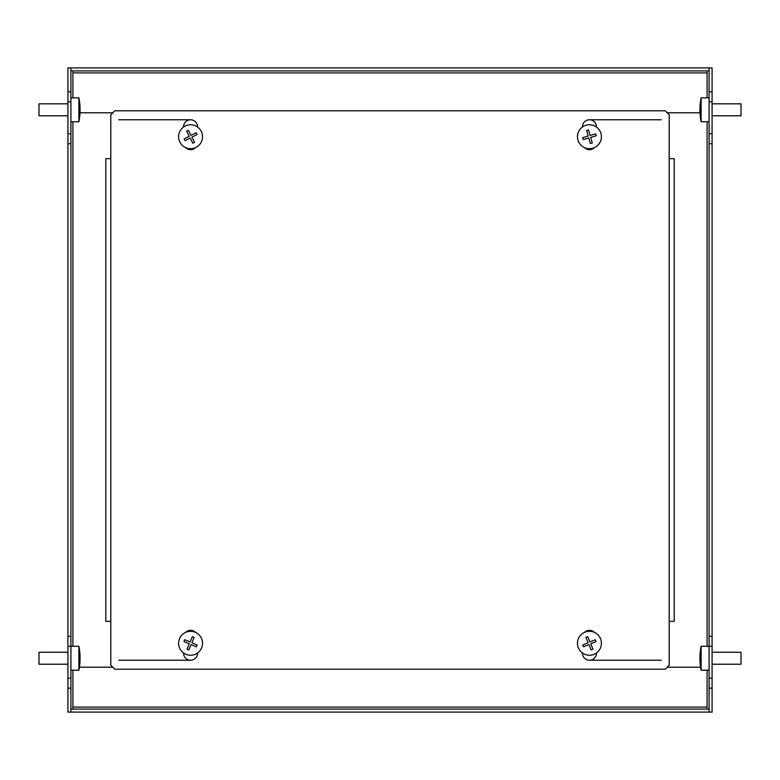 <?xml version="1.0" encoding="UTF-8"?>
<svg xmlns="http://www.w3.org/2000/svg" width="780" height="780" viewBox="0 0 780 780"><rect width="100%" height="100%" fill="white"/><g stroke="black" fill="none" stroke-linecap="round" stroke-linejoin="round"><path stroke-width="1.17" d="M67.918 133.731L70.912 133.731L70.912 143.705L67.918 143.705L67.918 91.845L70.912 91.845L70.912 101.819L67.918 101.819M70.912 133.731L70.912 101.819M67.918 678.181L70.912 678.181L70.912 712.082L67.918 712.082L67.918 636.295L70.912 636.295L70.912 646.269L67.918 646.269M70.912 91.845L70.912 67.918L67.918 67.918L67.918 91.845M67.918 143.705L67.918 636.295M70.912 678.181L70.912 646.269L78.887 646.269L78.887 670.205A60.43 60.43 0 0 0 79.784 664.258A60.421 59.582 180 0 1 79.696 665.087A60.05 9.945 180 0 0 79.696 664.921A60.05 9.945 180 0 0 79.696 664.755A60.421 59.582 -0 0 0 80.067 659.051A60.421 10.003 180 0 0 79.696 658.096A60.05 59.221 -0 0 0 79.696 656.126A60.421 10.003 0 0 1 80.067 657.091A60.421 59.582 -0 0 0 79.784 652.216A60.421 59.582 -0 0 0 79.696 651.388M70.912 143.705L70.912 636.295M70.912 688.155L67.918 688.155M712.082 646.269L709.088 646.269L709.088 636.295L712.082 636.295L712.082 688.155L709.088 688.155L709.088 678.181L712.082 678.181M699.933 656.858L699.972 656.858A60.421 50.583 -0 0 1 699.943 656.409A60.421 50.583 -0 0 1 700.303 652.012A60.05 32.838 0 0 0 700.303 653.104A60.421 50.583 180 0 0 699.933 657.95A60.421 33.043 0 0 0 700.303 661.108A60.05 50.271 180 0 0 700.303 661.947A60.05 50.271 180 0 0 700.303 662.776A60.421 33.043 180 0 1 699.933 659.617A60.421 50.583 180 0 0 699.943 660.056A60.43 60.43 0 0 0 701.113 670.205L701.113 646.269L709.088 646.269L709.088 678.181M712.082 101.819L709.088 101.819L709.088 67.918L712.082 67.918L712.082 143.705L709.088 143.705L709.088 133.731L712.082 133.731M709.088 688.155L709.088 712.082L712.082 712.082L712.082 688.155M712.082 636.295L712.082 143.705M709.088 101.819L709.088 133.731M709.088 636.295L709.088 143.705M709.088 91.845L712.082 91.845M700.586 667.212L667.212 667.212M707.099 709.088L707.099 670.205M112.788 667.212L79.414 667.212M72.901 670.205L72.901 709.088M709.088 712.082L70.912 712.082M709.088 709.088L70.912 709.088M80.008 112.788L112.788 112.788M72.901 70.912L72.901 97.832M667.212 112.788L699.992 112.788M707.099 97.832L707.099 70.912M70.912 67.918L709.088 67.918M70.912 70.912L709.088 70.912M584.464 632.395A6.981 6.981 0 0 1 594.399 632.395M596.408 652.996L596.408 653.25A6.981 6.981 0 0 1 589.436 660.231A6.981 6.981 0 0 1 582.455 653.25L582.455 652.996M197.545 127.003L197.545 126.75A6.981 6.981 0 0 0 190.564 119.769A6.981 6.981 0 0 0 183.593 126.75L183.593 127.003M185.601 147.605A6.981 6.981 0 0 0 195.536 147.605M596.408 127.003L596.408 126.75A6.981 6.981 0 0 0 589.436 119.769A6.981 6.981 0 0 0 582.455 126.75L582.455 127.003M584.464 147.605A6.981 6.981 0 0 0 594.399 147.605M110.799 621.338L110.799 665.213L114.787 669.201L665.213 669.201L669.201 665.213L669.201 114.787L665.213 110.799L114.787 110.799L110.799 114.787L110.799 621.338L105.807 621.338L105.807 158.662L110.799 158.662M185.601 632.395A6.981 6.981 0 0 1 195.536 632.395M197.545 652.996L197.545 653.25A6.981 6.981 0 0 1 190.564 660.231A6.981 6.981 0 0 1 183.593 653.25L183.593 652.996M669.201 158.662L674.193 158.662L674.193 621.338L669.201 621.338M578.399 647.917A11.963 11.963 0 0 0 594.067 654.313A11.963 11.963 0 0 0 600.463 638.644A11.963 11.963 0 0 0 584.795 632.249A11.963 11.963 0 0 0 578.399 647.917M583.177 645.908L582.797 644.982L588.13 642.749L585.887 637.416L587.72 636.636L589.963 641.969L595.296 639.736L596.066 641.569L590.733 643.812L592.975 649.145L591.142 649.916L588.9 644.582L583.567 646.825L583.177 645.908M712.082 115.781L741 115.781L741 103.818L712.082 103.818M701.113 99.781L701.113 97.832A60.43 60.43 0 0 0 699.943 107.971A60.421 50.583 -0 0 1 700.303 103.574A60.05 32.838 0 0 0 700.303 104.666A60.421 50.583 180 0 0 699.933 109.512A60.421 33.043 0 0 0 700.303 112.671A60.05 50.271 180 0 0 700.303 113.51A60.05 50.271 180 0 0 700.303 114.338A60.421 33.043 180 0 1 699.933 111.179A60.421 50.583 180 0 0 699.943 111.618A60.43 60.43 0 0 0 701.113 121.768L701.113 99.781M700.06 111.179L699.933 111.179A60.421 50.583 -0 0 1 699.933 110.087A60.421 33.043 180 0 1 699.943 109.795M67.918 103.818L39 103.818L39 115.781L67.918 115.781M79.784 103.779A60.43 60.43 0 0 0 78.887 97.832L78.887 121.768A60.43 60.43 0 0 0 79.784 115.82A60.421 59.582 180 0 1 79.696 116.649A60.05 9.945 180 0 0 79.696 116.483A60.05 9.945 180 0 0 79.696 116.317A60.421 59.582 -0 0 0 80.067 110.614A60.421 10.003 180 0 0 79.696 109.658A60.05 59.221 -0 0 0 79.696 107.689A60.421 10.003 0 0 1 80.067 108.654A60.421 59.582 -0 0 0 79.784 103.779A60.421 59.582 -0 0 0 79.696 102.95M79.696 108.654L80.067 108.654A60.421 59.582 180 0 1 80.067 108.976A60.421 10.003 0 0 1 79.784 109.795M80.067 110.945L80.057 110.945A60.421 59.582 180 0 1 79.784 115.82M577.941 140.078A11.963 11.963 0 0 0 592.78 148.21A11.963 11.963 0 0 0 600.922 133.37A11.963 11.963 0 0 0 586.082 125.239A11.963 11.963 0 0 0 577.941 140.078M582.923 138.626L582.64 137.66L588.198 136.042L586.579 130.494L588.49 129.928L590.109 135.486L595.667 133.868L596.222 135.778L590.665 137.397L592.293 142.954L590.372 143.51L588.754 137.963L583.206 139.581L582.923 138.626M179.917 142.174A11.963 11.963 0 0 0 196.024 147.371A11.963 11.963 0 0 0 201.22 131.264A11.963 11.963 0 0 0 185.114 126.068A11.963 11.963 0 0 0 179.917 142.174M184.538 139.815L184.08 138.928L189.228 136.285L186.586 131.137L188.36 130.231L191.002 135.379L196.15 132.746L197.057 134.521L191.909 137.153L194.551 142.301L192.777 143.208L190.135 138.06L184.987 140.702L184.538 139.815M185.884 654.293A11.963 11.963 0 0 0 201.581 647.966A11.963 11.963 0 0 0 195.253 632.268A11.963 11.963 0 0 0 179.556 638.596A11.963 11.963 0 0 0 185.884 654.293M187.912 649.516L186.995 649.126L189.257 643.802L183.934 641.54L184.724 639.707L190.037 641.969L192.309 636.646L194.142 637.426L191.88 642.749L197.194 645.011L196.414 646.854L191.1 644.582L188.828 649.906L187.912 649.516M67.918 652.255L39 652.255L39 664.219L67.918 664.219M79.696 657.091L80.067 657.091A60.421 59.582 180 0 1 80.067 657.413A60.421 10.003 0 0 1 79.784 658.232M80.067 659.383L80.057 659.383A60.421 59.582 180 0 1 79.784 664.258M712.082 664.219L741 664.219L741 652.255L712.082 652.255M700.06 659.617L699.933 659.617A60.421 50.583 -0 0 1 699.933 658.525A60.421 33.043 180 0 1 699.943 658.232M72.901 646.269L72.901 121.768M707.099 121.768L707.099 646.269M707.099 707.099L72.901 707.099M661.225 660.231L589.436 660.231M190.564 660.231L118.774 660.231M72.901 72.901L707.099 72.901M118.774 119.769L190.564 119.769M589.436 119.769L661.225 119.769M709.088 97.832L701.113 97.832M709.088 121.768L701.113 121.768M70.912 121.768L78.887 121.768M70.912 97.832L78.887 97.832M70.912 670.205L78.887 670.205M79.784 652.216A60.43 60.43 0 0 0 78.887 646.269M701.113 646.269A60.43 60.43 0 0 0 699.943 656.409M709.088 670.205L701.113 670.205"/></g></svg>
